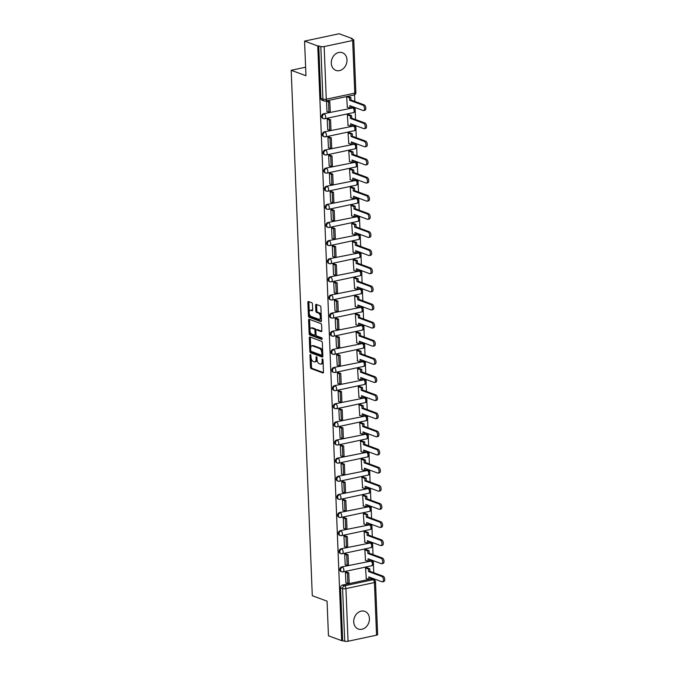 <?xml version="1.0" encoding="UTF-8"?>
<svg xmlns="http://www.w3.org/2000/svg" width="675" height="675" viewBox="0 0 675 675"><rect width="100%" height="100%" fill="white"/><g stroke="black" fill="none" stroke-linecap="round" stroke-linejoin="round"><path stroke-width="1.01" d="M310.416 354.518A0.827 0.43 -102 0 0 309.994 355.143L310.483 367.267A1.181 0.616 -102 0 0 311.175 368.643L322.886 372.963A1.181 0.616 -102 0 0 323.089 372.98A1.181 0.616 -102 0 0 323.485 372.06L323.004 359.944A0.827 0.43 -102 0 0 322.093 359.606L322.152 361.176A3.788 1.974 -102 0 1 320.861 364.112A3.788 1.974 -102 0 1 320.22 364.053L319.241 363.698A3.788 1.974 -102 0 1 317.014 359.277L316.955 357.708A0.827 0.43 -102 0 0 316.043 357.379L316.102 358.94A3.788 1.974 -102 0 1 314.812 361.884A3.788 1.974 -102 0 1 314.17 361.825L313.2 361.462A3.788 1.974 -102 0 1 310.964 357.05L310.905 355.48A0.827 0.43 -102 0 0 310.416 354.518M331.282 63.214A9.408 7.627 110.2 0 0 335.88 70.377A9.408 7.627 110.2 0 0 346.992 59.872A9.408 7.627 110.2 0 0 342.385 52.717A9.408 7.627 110.2 0 0 331.282 63.214M353.717 621.877A9.408 7.627 110.2 0 0 358.315 629.033A9.408 7.627 110.2 0 0 369.427 618.536A9.408 7.627 110.2 0 0 364.829 611.373A9.408 7.627 110.2 0 0 353.717 621.877M312.466 304.113A1.181 0.616 -102 0 0 311.766 302.738L308.483 301.523A1.181 0.616 -102 0 0 308.281 301.506A1.181 0.616 -102 0 0 307.876 302.425L308.416 315.883A1.181 0.616 -102 0 0 309.116 317.267L320.819 321.578A1.181 0.616 -102 0 0 321.022 321.595A1.181 0.616 -102 0 0 321.427 320.676L320.887 307.218A1.181 0.616 -102 0 0 320.186 305.843L316.221 304.374A1.181 0.616 -102 0 0 316.018 304.358A1.181 0.616 -102 0 0 315.613 305.277L315.849 311.04A1.181 0.616 -102 0 0 316.541 312.415L318.507 313.141A3.164 1.654 -102 0 1 320.33 316.347A3.164 1.654 -102 0 1 319.292 319.292A3.164 1.654 -102 0 1 318.76 319.241L311.048 316.406A3.164 1.654 -102 0 1 309.226 313.2A3.164 1.654 -102 0 1 310.264 310.255A3.164 1.654 -102 0 1 310.804 310.306L312.086 310.778A1.181 0.616 -102 0 0 312.289 310.795A1.181 0.616 -102 0 0 312.694 309.876L312.466 304.113M341.643 640.651L328.455 635.791L327.063 601.163L312.289 595.713L291.187 70.284L305.961 75.735L304.568 41.108L317.756 45.967L341.643 640.651L344.706 641.191L342.588 588.558A2.413 1.957 -69.8 0 1 344.512 585.799L373.013 579.732A2.413 1.957 -69.8 0 1 373.942 579.791L371.891 579.032A2.413 1.957 110.2 0 0 370.963 578.973L373.013 579.732A2.413 1.257 -102 0 1 374.431 582.542L345.929 588.617L348.047 641.25A2.413 0.641 177.7 0 1 344.706 641.191M309.909 336.994A1.181 0.616 -102 0 0 309.707 336.977A1.181 0.616 -102 0 0 309.302 337.897L309.842 351.354A1.181 0.616 -102 0 0 310.542 352.738L322.245 357.05A1.181 0.616 -102 0 0 322.448 357.067A1.181 0.616 -102 0 0 322.852 356.147L322.312 342.689A1.181 0.616 -102 0 0 321.612 341.314L309.909 336.994M309.133 333.619L308.593 320.161A1.181 0.616 -102 0 1 308.99 319.241A1.181 0.616 -102 0 1 309.192 319.258L320.903 323.578A1.181 0.616 -102 0 1 321.595 324.953L321.832 330.716A1.181 0.616 -102 0 1 321.427 331.636A1.181 0.616 -102 0 1 321.224 331.619L316.474 329.864A1.181 0.616 -102 0 0 316.271 329.847A1.181 0.616 -102 0 0 315.875 330.767L316.027 334.589A1.181 0.616 -102 0 0 316.718 335.964L321.663 337.787A0.827 0.43 -102 0 1 321.73 339.382L309.825 335.002A1.181 0.616 -102 0 1 309.133 333.619L310.137 333.408L310.061 331.45M304.568 41.108L339.12 33.75L352.308 38.61L352.333 39.201M374.043 579.833L374.001 578.846M373.756 572.729L373.41 563.979M373.359 562.714L373.275 560.714M373.03 554.597L372.676 545.856M372.625 544.59L372.549 542.59M372.305 536.473L371.95 527.732M371.9 526.458L371.824 524.467M371.571 518.349L371.225 509.608M371.174 508.334L371.09 506.334M370.845 500.217L370.499 491.476M370.448 490.21L370.364 488.211M370.119 482.093L369.765 473.352M369.714 472.078L369.638 470.087M369.394 463.97L369.039 455.228M368.989 453.954L368.904 451.955M368.66 445.837L368.314 437.096M368.263 435.831L368.179 433.831M367.934 427.714L367.58 418.973M367.529 417.698L367.453 415.707M367.208 409.59L366.854 400.849M366.803 399.575L366.727 397.583M366.474 391.466L366.128 382.717M366.078 381.451L365.993 379.451M365.749 373.334L365.403 364.593M365.352 363.327L365.268 361.327M365.023 355.21L364.669 346.469M364.618 345.195L364.542 343.204M364.298 337.087L363.943 328.345M363.892 327.071L363.808 325.072M363.563 318.954L363.218 310.213M363.167 308.948L363.082 306.948M362.838 300.831L362.483 292.089M362.433 290.815L362.357 288.824M362.112 282.707L361.758 273.966M361.707 272.692L361.631 270.692M361.378 264.575L361.032 255.833M360.982 254.568L360.897 252.568M360.652 246.451L360.307 237.71M360.256 236.436L360.172 234.444M359.927 228.327L359.573 219.586M359.522 218.312L359.446 216.321M359.201 210.203L358.847 201.454M358.796 200.188L358.712 198.188M358.467 192.071L358.121 183.33M358.071 182.064L357.986 180.065M357.742 173.947L357.387 165.206M357.337 163.932L357.261 161.941M357.016 155.824L356.662 147.082M356.611 145.808L356.535 143.809M356.282 137.692L355.936 128.95M355.885 127.685L355.801 125.685M355.556 119.568L355.21 110.827M355.16 109.553L355.075 107.561M354.831 101.444L354.561 94.787M317.756 45.967L320.819 46.508A2.413 0.641 -2.3 0 0 324.16 46.567L352.662 40.5A2.413 0.641 -2.3 0 0 353.751 39.909A2.413 0.641 -2.3 0 0 353.354 39.58L351.295 38.821L352.308 38.61M342.647 640.432L340.538 587.798A2.413 1.957 -69.8 0 1 342.453 585.048L370.963 578.973M376.549 635.183L374.431 582.542A2.413 0.641 -2.3 0 0 375.519 581.96L377.637 634.593A2.413 0.641 177.7 0 1 376.549 635.183L348.047 641.25M367.057 567.793L365.546 568.055L366.263 578.45M346.916 572.206L345.398 572.349L345.921 582.787M346.191 554.074L344.672 554.217L345.195 564.654M366.331 549.669L364.821 549.931L365.538 560.326M345.465 535.95L343.946 536.093L344.461 546.531M365.605 531.546L364.087 531.807L364.812 542.202M344.731 517.826L343.212 517.97L343.735 528.407M364.871 513.413L363.361 513.675L364.078 524.07M344.005 499.694L342.487 499.846L343.01 510.275M364.146 495.29L362.635 495.551L363.352 505.946M343.28 481.57L341.761 481.714L342.276 492.151M363.42 477.166L361.91 477.428L362.627 487.822M342.554 463.447L341.035 463.59L341.55 474.027M362.694 459.034L361.176 459.304L361.901 469.69M341.82 445.323L340.301 445.466L340.824 455.903M361.96 440.91L360.45 441.172L361.167 451.567M341.094 427.191L339.576 427.334L340.099 437.771M361.235 422.786L359.724 423.048L360.442 433.443M340.369 409.067L338.85 409.21L339.365 419.648M360.509 404.654L358.99 404.924L359.716 415.319M339.635 390.943L338.116 391.087L338.639 401.524M359.775 386.53L358.265 386.792L358.982 397.187M338.909 372.811L337.39 372.954L337.913 383.392M359.049 368.407L357.539 368.668L358.256 379.063M338.183 354.687L336.665 354.831L337.179 365.268M358.324 350.283L356.813 350.544L357.531 360.939M337.458 336.563L335.939 336.707L336.454 347.144M357.598 332.151L356.079 332.412L356.805 342.807M336.724 318.431L335.205 318.583L335.728 329.012M356.864 314.027L355.354 314.288L356.071 324.683M335.998 300.308L334.479 300.451L335.002 310.888M356.138 295.903L354.628 296.165L355.345 306.56M335.273 282.184L333.754 282.327L334.268 292.764M355.413 277.771L353.894 278.041L354.62 288.427M334.538 264.06L333.028 264.203L333.543 274.641M354.679 259.647L353.168 259.909L353.886 270.304M333.813 245.928L332.294 246.071L332.817 256.508M353.953 241.523L352.443 241.785L353.16 252.18M333.087 227.804L331.568 227.948L332.083 238.385M353.227 223.391L351.717 223.661L352.434 234.056M332.362 209.68L330.843 209.824L331.358 220.261M352.502 205.268L350.983 205.529L351.709 215.924M331.627 191.548L330.109 191.692L330.632 202.129M351.768 187.144L350.257 187.405L350.975 197.8M330.902 173.424L329.383 173.568L329.906 184.005M351.042 169.02L349.532 169.282L350.249 179.677M330.176 155.301L328.657 155.444L329.172 165.881M350.317 150.888L348.798 151.149L349.523 161.544M329.442 137.168L327.932 137.32L328.447 147.749M349.582 132.764L348.072 133.026L348.789 143.421M328.717 119.045L327.198 119.188L327.721 129.625M348.857 114.64L347.347 114.902L348.064 125.297M327.991 100.921L326.472 101.064L326.987 111.502M348.131 96.508L346.621 96.778L347.338 107.165M324.447 118.682A2.413 1.957 -69.8 0 1 323.519 118.614L322.785 118.353A2.413 1.957 110.2 0 1 321.637 115.957A2.413 1.957 110.2 0 1 323.527 113.763L352.763 107.958A2.413 1.957 -69.8 0 1 353.692 108.017L352.957 107.755A2.413 1.957 110.2 0 0 352.029 107.688M325.173 136.806A2.413 1.957 -69.8 0 1 324.245 136.747L323.511 136.477A2.413 1.957 110.2 0 1 322.372 134.08A2.413 1.957 110.2 0 1 324.253 131.887L353.489 126.09A2.413 1.957 -69.8 0 1 354.417 126.149L353.692 125.879A2.413 1.957 110.2 0 0 352.763 125.82M325.898 154.929A2.413 1.957 -69.8 0 1 324.97 154.87L324.245 154.6A2.413 1.957 110.2 0 1 323.097 152.213A2.413 1.957 110.2 0 1 324.987 150.01L354.215 144.214A2.413 1.957 -69.8 0 1 355.143 144.273L354.417 144.003A2.413 1.957 110.2 0 0 353.489 143.944M326.624 173.053A2.413 1.957 -69.8 0 1 325.696 172.994L324.97 172.724A2.413 1.957 110.2 0 1 323.823 170.336A2.413 1.957 110.2 0 1 325.713 168.143L354.949 162.338A2.413 1.957 -69.8 0 1 355.877 162.397L355.143 162.127A2.413 1.957 110.2 0 0 354.215 162.068M327.358 191.185A2.413 1.957 -69.8 0 1 326.43 191.126L325.696 190.856A2.413 1.957 110.2 0 1 324.557 188.46A2.413 1.957 110.2 0 1 326.438 186.266L355.674 180.461A2.413 1.957 -69.8 0 1 356.602 180.529L355.877 180.259A2.413 1.957 110.2 0 0 354.949 180.2M328.084 209.309A2.413 1.957 -69.8 0 1 327.156 209.25L326.43 208.98A2.413 1.957 110.2 0 1 325.282 206.592A2.413 1.957 110.2 0 1 327.164 204.39L356.4 198.593A2.413 1.957 -69.8 0 1 357.328 198.653L356.602 198.382A2.413 1.957 110.2 0 0 355.674 198.323M328.809 227.433A2.413 1.957 -69.8 0 1 327.881 227.374L327.156 227.104A2.413 1.957 110.2 0 1 326.008 224.716A2.413 1.957 110.2 0 1 327.898 222.522L357.134 216.717A2.413 1.957 -69.8 0 1 358.062 216.776L357.328 216.506A2.413 1.957 110.2 0 0 356.4 216.447M329.543 245.565A2.413 1.957 -69.8 0 1 328.615 245.506L327.881 245.236A2.413 1.957 110.2 0 1 326.734 242.84A2.413 1.957 110.2 0 1 328.624 240.646L357.86 234.841A2.413 1.957 -69.8 0 1 358.788 234.9L358.054 234.638A2.413 1.957 110.2 0 0 357.126 234.579M330.269 263.689A2.413 1.957 -69.8 0 1 329.341 263.63L328.607 263.36A2.413 1.957 110.2 0 1 327.468 260.972A2.413 1.957 110.2 0 1 329.349 258.77L358.585 252.973A2.413 1.957 -69.8 0 1 359.513 253.032L358.788 252.762A2.413 1.957 110.2 0 0 357.86 252.703M330.995 281.812A2.413 1.957 -69.8 0 1 330.067 281.753L329.341 281.483A2.413 1.957 110.2 0 1 328.193 279.096A2.413 1.957 110.2 0 1 330.083 276.902L359.311 271.097A2.413 1.957 -69.8 0 1 360.239 271.156L359.513 270.886A2.413 1.957 110.2 0 0 358.585 270.827M331.72 299.945A2.413 1.957 -69.8 0 1 330.792 299.877L330.067 299.616A2.413 1.957 110.2 0 1 328.919 297.219A2.413 1.957 110.2 0 1 330.809 295.026L360.045 289.221A2.413 1.957 -69.8 0 1 360.973 289.28L360.239 289.018A2.413 1.957 110.2 0 0 359.311 288.951M332.454 318.068A2.413 1.957 -69.8 0 1 331.526 318.009L330.792 317.739A2.413 1.957 110.2 0 1 329.653 315.343A2.413 1.957 110.2 0 1 331.535 313.149L360.771 307.353A2.413 1.957 -69.8 0 1 361.699 307.412L360.973 307.142A2.413 1.957 110.2 0 0 360.045 307.083M333.18 336.192A2.413 1.957 -69.8 0 1 332.252 336.133L331.526 335.863A2.413 1.957 110.2 0 1 330.379 333.475A2.413 1.957 110.2 0 1 332.26 331.273L361.496 325.477A2.413 1.957 -69.8 0 1 362.424 325.536L361.699 325.266A2.413 1.957 110.2 0 0 360.771 325.207M333.906 354.316A2.413 1.957 -69.8 0 1 332.977 354.257L332.252 353.987A2.413 1.957 110.2 0 1 331.104 351.599A2.413 1.957 110.2 0 1 332.994 349.405L362.23 343.6A2.413 1.957 -69.8 0 1 363.158 343.659L362.424 343.389A2.413 1.957 110.2 0 0 361.496 343.33M334.64 372.448A2.413 1.957 -69.8 0 1 333.712 372.389L332.977 372.119A2.413 1.957 110.2 0 1 331.83 369.723A2.413 1.957 110.2 0 1 333.72 367.529L362.956 361.724A2.413 1.957 -69.8 0 1 363.884 361.792L363.15 361.522A2.413 1.957 110.2 0 0 362.222 361.462M335.365 390.572A2.413 1.957 -69.8 0 1 334.437 390.513L333.703 390.243A2.413 1.957 110.2 0 1 332.564 387.855A2.413 1.957 110.2 0 1 334.446 385.653L363.682 379.856A2.413 1.957 -69.8 0 1 364.61 379.915L363.884 379.645A2.413 1.957 110.2 0 0 362.956 379.586M336.091 408.696A2.413 1.957 -69.8 0 1 335.163 408.637L334.437 408.367A2.413 1.957 110.2 0 1 333.29 405.979A2.413 1.957 110.2 0 1 335.18 403.785L364.407 397.98A2.413 1.957 -69.8 0 1 365.335 398.039L364.61 397.769A2.413 1.957 110.2 0 0 363.682 397.71M336.817 426.828A2.413 1.957 -69.8 0 1 335.888 426.769L335.163 426.499A2.413 1.957 110.2 0 1 334.015 424.102A2.413 1.957 110.2 0 1 335.905 421.909L365.141 416.104A2.413 1.957 -69.8 0 1 366.069 416.163L365.335 415.901A2.413 1.957 110.2 0 0 364.407 415.842M337.551 444.952A2.413 1.957 -69.8 0 1 336.623 444.892L335.888 444.623A2.413 1.957 110.2 0 1 334.741 442.235A2.413 1.957 110.2 0 1 336.631 440.032L365.867 434.236A2.413 1.957 -69.8 0 1 366.795 434.295L366.069 434.025A2.413 1.957 110.2 0 0 365.141 433.966M338.276 463.075A2.413 1.957 -69.8 0 1 337.348 463.016L336.623 462.746A2.413 1.957 110.2 0 1 335.475 460.358A2.413 1.957 110.2 0 1 337.357 458.165L366.593 452.36A2.413 1.957 -69.8 0 1 367.521 452.419L366.795 452.149A2.413 1.957 110.2 0 0 365.867 452.09M339.002 481.208A2.413 1.957 -69.8 0 1 338.074 481.14L337.348 480.878A2.413 1.957 110.2 0 1 336.201 478.482A2.413 1.957 110.2 0 1 338.091 476.288L367.327 470.483A2.413 1.957 -69.8 0 1 368.255 470.542L367.521 470.281A2.413 1.957 110.2 0 0 366.593 470.213M339.727 499.331A2.413 1.957 -69.8 0 1 338.808 499.272L338.074 499.002A2.413 1.957 110.2 0 1 336.926 496.606A2.413 1.957 110.2 0 1 338.816 494.412L368.052 488.616A2.413 1.957 -69.8 0 1 368.98 488.675L368.246 488.405A2.413 1.957 110.2 0 0 367.318 488.346M340.462 517.455A2.413 1.957 -69.8 0 1 339.533 517.396L338.799 517.126A2.413 1.957 110.2 0 1 337.66 514.738A2.413 1.957 110.2 0 1 339.542 512.536L368.778 506.739A2.413 1.957 -69.8 0 1 369.706 506.798L368.98 506.528A2.413 1.957 110.2 0 0 368.052 506.469M341.187 535.579A2.413 1.957 -69.8 0 1 340.259 535.52L339.533 535.25A2.413 1.957 110.2 0 1 338.386 532.862A2.413 1.957 110.2 0 1 340.276 530.668L369.503 524.863A2.413 1.957 -69.8 0 1 370.432 524.922L369.706 524.652A2.413 1.957 110.2 0 0 368.778 524.593M341.913 553.711A2.413 1.957 -69.8 0 1 340.985 553.652L340.259 553.382A2.413 1.957 110.2 0 1 339.112 550.986A2.413 1.957 110.2 0 1 341.002 548.792L370.238 542.995A2.413 1.957 -69.8 0 1 371.166 543.054L370.432 542.784A2.413 1.957 110.2 0 0 369.503 542.725M342.647 571.835A2.413 1.957 -69.8 0 1 341.719 571.776L340.985 571.506A2.413 1.957 110.2 0 1 339.837 569.118A2.413 1.957 110.2 0 1 341.727 566.916L370.963 561.119A2.413 1.957 -69.8 0 1 371.891 561.178L371.166 560.908A2.413 1.957 110.2 0 0 370.238 560.849M291.187 70.284L305.623 67.213M318.76 45.748L320.878 98.39A2.413 1.957 110.2 0 0 322.059 100.221L324.11 100.98A2.413 1.957 -69.8 0 1 322.928 99.149L320.819 46.508M314.812 361.884L315.824 361.665A3.788 1.974 -102 0 0 317.056 359.809M320.861 364.112L321.874 363.901A3.788 1.974 -102 0 0 323.089 362.137M311.141 358.315L311.487 367.048A1.181 0.616 -102 0 0 312.188 368.432L323.435 372.575M310.846 351.017L310.846 351.143A1.181 0.616 -102 0 0 311.546 352.519L322.793 356.662M310.365 337.163A1.181 0.616 -102 0 0 310.306 337.677L310.711 347.6M310.702 350.435A0.827 0.43 -102 0 0 311.192 351.405L321.469 355.185A0.827 0.43 -102 0 0 321.891 354.561L321.823 352.907A3.788 1.974 -102 0 0 319.596 348.486L312.567 345.895A3.788 1.974 -102 0 0 311.926 345.845A3.788 1.974 -102 0 0 310.635 348.781L310.702 350.435M321.73 355.134L322.473 354.974A0.827 0.43 -102 0 0 322.793 354.839M322.658 351.422A3.788 1.974 -102 0 0 320.6 348.275L319.596 348.486M311.926 345.845L312.938 345.625A3.788 1.974 -102 0 1 313.58 345.684L320.6 348.275M309.985 329.535L309.597 319.95L308.593 320.161M309.656 319.427A1.181 0.616 -102 0 0 309.597 319.95M321.773 331.231L317.486 329.653A1.181 0.616 -102 0 0 317.284 329.636A1.181 0.616 -102 0 0 317.107 329.729M322.144 338.951L310.837 334.783L309.825 335.002M311.546 328.05A3.164 1.654 -102 0 0 311.015 327.999A3.164 1.654 -102 0 0 309.977 330.952A3.164 1.654 -102 0 0 311.791 334.15L314.508 335.154A1.181 0.616 -102 0 0 314.71 335.171A1.181 0.616 -102 0 0 315.115 334.252L314.963 330.429A1.181 0.616 -102 0 0 314.263 329.054L311.546 328.05L312.559 327.839A3.164 1.654 -102 0 0 312.019 327.788L311.015 327.999M315.52 334.935A1.181 0.616 -102 0 0 315.714 334.952A1.181 0.616 -102 0 0 316.027 334.648M315.968 330.151A1.181 0.616 -102 0 0 315.276 328.835L314.263 329.054M312.559 327.839L315.276 328.835M310.137 333.408A1.181 0.616 -102 0 0 310.837 334.783M310.264 310.255L311.276 310.036A3.164 1.654 -102 0 1 311.808 310.087L312.635 310.39M319.292 319.292L320.304 319.081A3.164 1.654 -102 0 0 321.308 317.689M321.216 315.461A3.164 1.654 -102 0 0 319.52 312.93L318.507 313.141M316.685 304.543A1.181 0.616 -102 0 0 316.626 305.066L316.853 310.821A1.181 0.616 -102 0 0 317.554 312.204L319.52 312.93M309.352 313.875L309.428 315.672A1.181 0.616 -102 0 0 310.12 317.048L321.368 321.19M308.939 301.691A1.181 0.616 -102 0 0 308.888 302.214L309.26 311.639M370.119 577.412L370.187 579.133L368.879 579.412L368.778 576.914L382.033 581.799A2.776 1.443 -102 0 0 382.506 581.842A2.776 1.443 -102 0 0 383.408 579.26A2.776 1.443 -102 0 0 381.814 576.458L383.13 576.18A2.776 1.443 78 0 1 384.725 578.981A2.776 1.443 78 0 1 383.813 581.563L382.506 581.842M366.955 567.759L369.773 568.797L368.466 569.076L368.567 571.573L369.875 571.295L383.13 576.18M369.773 568.797L369.875 571.295M346.613 572.088L348.764 572.881L347.456 573.159L347.87 583.504L345.819 582.744M347.456 573.159L345.406 572.408M348.764 572.881L349.177 583.225L347.87 583.504M368.567 571.573L381.814 576.458M368.466 569.076L365.648 568.038M368.879 579.412L365.96 578.34M369.394 559.288L369.461 561.009L368.153 561.288L368.052 558.79L381.308 563.676A2.776 1.443 -102 0 0 381.772 563.718A2.776 1.443 -102 0 0 382.683 561.136A2.776 1.443 -102 0 0 381.088 558.335L382.396 558.048A2.776 1.443 78 0 1 383.991 560.858A2.776 1.443 78 0 1 383.088 563.439L381.772 563.718M366.23 549.627L369.048 550.673L367.74 550.952L367.841 553.449L369.149 553.171L382.396 558.048M369.048 550.673L369.149 553.171M345.887 553.964L348.038 554.757L346.731 555.036L347.144 565.38L345.094 564.621M346.731 555.036L344.672 554.276M348.038 554.757L348.452 565.102L347.144 565.38M367.841 553.449L381.088 558.335M367.74 550.952L364.922 549.906M368.153 561.288L365.234 560.216M368.668 541.156L368.736 542.886L367.428 543.164L367.327 540.667L380.573 545.552A2.776 1.443 -102 0 0 381.046 545.594A2.776 1.443 -102 0 0 381.957 543.012A2.776 1.443 -102 0 0 380.363 540.202L381.67 539.924A2.776 1.443 78 0 1 383.265 542.734A2.776 1.443 78 0 1 382.354 545.316L381.046 545.594M365.504 531.503L368.322 532.541L367.006 532.82L367.107 535.317L368.423 535.039L381.67 539.924M368.322 532.541L368.423 535.039M345.153 535.84L347.313 536.633L345.997 536.912L346.418 547.248L344.36 546.497M345.997 536.912L343.946 536.153M347.313 536.633L347.726 546.969L346.418 547.248M367.107 535.317L380.363 540.202M367.006 532.82L364.196 531.782M367.428 543.164L364.5 542.084M367.934 523.032L368.01 524.762L366.694 525.04L366.601 522.543L379.848 527.42A2.776 1.443 -102 0 0 380.32 527.462A2.776 1.443 -102 0 0 381.232 524.88A2.776 1.443 -102 0 0 379.637 522.079L380.945 521.8A2.776 1.443 78 0 1 382.539 524.602A2.776 1.443 78 0 1 381.628 527.183L380.32 527.462M364.77 513.38L367.588 514.417L366.28 514.696L366.382 517.193L367.689 516.915L380.945 521.8M367.588 514.417L367.689 516.915M344.427 517.708L346.579 518.501L345.271 518.78L345.684 529.124L343.634 528.365M345.271 518.78L343.221 518.029M346.579 518.501L347.001 528.846L345.684 529.124M366.382 517.193L379.637 522.079M366.28 514.696L363.462 513.658M366.694 525.04L363.774 523.96M367.208 504.908L367.276 506.63L365.968 506.908L365.867 504.411L379.122 509.296A2.776 1.443 -102 0 0 379.595 509.338A2.776 1.443 -102 0 0 380.498 506.756A2.776 1.443 -102 0 0 378.903 503.955L380.219 503.677A2.776 1.443 78 0 1 381.814 506.478A2.776 1.443 78 0 1 380.902 509.06L379.595 509.338M364.044 495.256L366.863 496.294L365.555 496.572L365.656 499.07L366.964 498.791L380.219 503.677M366.863 496.294L366.964 498.791M343.702 499.584L345.853 500.377L344.545 500.656L344.959 511L342.908 510.241M344.545 500.656L342.487 499.897M345.853 500.377L346.267 510.722L344.959 511M365.656 499.07L378.903 503.955M365.555 496.572L362.737 495.534M365.968 506.908L363.049 505.837M366.483 486.776L366.55 488.506L365.243 488.784L365.141 486.287L378.388 491.172A2.776 1.443 -102 0 0 378.861 491.214A2.776 1.443 -102 0 0 379.772 488.632A2.776 1.443 -102 0 0 378.177 485.823L379.485 485.544A2.776 1.443 78 0 1 381.08 488.354A2.776 1.443 78 0 1 380.168 490.936L378.861 491.214M363.319 477.124L366.137 478.162L364.829 478.44L364.93 480.938L366.238 480.659L379.485 485.544M366.137 478.162L366.238 480.659M342.968 481.461L345.127 482.254L343.82 482.532L344.233 492.877L342.174 492.117M343.82 482.532L341.761 481.773M345.127 482.254L345.541 492.59L344.233 492.877M364.93 480.938L378.177 485.823M364.829 478.44L362.011 477.402M365.243 488.784L362.315 487.704M365.757 468.653L365.825 470.382L364.517 470.661L364.416 468.163L377.663 473.04A2.776 1.443 -102 0 0 378.135 473.082A2.776 1.443 -102 0 0 379.046 470.5A2.776 1.443 -102 0 0 377.452 467.699L378.759 467.421A2.776 1.443 78 0 1 380.354 470.222A2.776 1.443 78 0 1 379.443 472.804L378.135 473.082M362.593 459L365.411 460.038L364.095 460.316L364.196 462.814L365.504 462.535L378.759 467.421M365.411 460.038L365.504 462.535M342.242 463.328L344.402 464.13L343.086 464.408L343.507 474.744L341.449 473.985M343.086 464.408L341.035 463.649M344.402 464.13L344.815 474.466L343.507 474.744M364.196 462.814L377.452 467.699M364.095 460.316L361.277 459.278M364.517 470.661L361.589 469.581M365.023 450.529L365.091 452.25L363.783 452.528L363.682 450.031L376.937 454.916A2.776 1.443 -102 0 0 377.409 454.958A2.776 1.443 -102 0 0 378.312 452.377A2.776 1.443 -102 0 0 376.718 449.575L378.034 449.297A2.776 1.443 78 0 1 379.628 452.098A2.776 1.443 78 0 1 378.717 454.68L377.409 454.958M361.859 440.876L364.677 441.914L363.369 442.193L363.471 444.69L364.778 444.412L378.034 449.297M364.677 441.914L364.778 444.412M341.516 445.205L343.668 445.998L342.36 446.276L342.773 456.621L340.723 455.861M342.36 446.276L340.31 445.525M343.668 445.998L344.081 456.342L342.773 456.621M363.471 444.69L376.718 449.575M363.369 442.193L360.551 441.155M363.783 452.528L360.863 451.457M364.298 432.405L364.365 434.126L363.057 434.405L362.956 431.907L376.211 436.792A2.776 1.443 -102 0 0 376.675 436.835A2.776 1.443 -102 0 0 377.587 434.253A2.776 1.443 -102 0 0 375.992 431.443L377.3 431.165A2.776 1.443 78 0 1 378.894 433.974A2.776 1.443 78 0 1 377.992 436.556L376.675 436.835M361.133 422.744L363.952 423.782L362.644 424.06L362.745 426.566L364.053 426.279L377.3 431.165M363.952 423.782L364.053 426.279M340.791 427.081L342.942 427.874L341.634 428.152L342.048 438.497L339.998 437.737M341.634 428.152L339.576 427.393M342.942 427.874L343.356 438.218L342.048 438.497M362.745 426.566L375.992 431.443M362.644 424.06L359.826 423.023M363.057 434.405L360.138 433.325M363.572 414.273L363.639 416.002L362.332 416.281L362.23 413.783L375.477 418.669A2.776 1.443 -102 0 0 375.95 418.711A2.776 1.443 -102 0 0 376.861 416.121A2.776 1.443 -102 0 0 375.266 413.319L376.574 413.041A2.776 1.443 78 0 1 378.169 415.842A2.776 1.443 78 0 1 377.257 418.424L375.95 418.711M360.408 404.62L363.226 405.658L361.91 405.937L362.011 408.434L363.327 408.156L376.574 413.041M363.226 405.658L363.327 408.156M340.057 408.957L342.217 409.75L340.9 410.029L341.322 420.365L339.263 419.614M340.9 410.029L338.85 409.269M342.217 409.75L342.63 420.086L341.322 420.365M362.011 408.434L375.266 413.319M361.91 405.937L359.1 404.899M362.332 416.281L359.404 415.201M362.838 396.149L362.914 397.87L361.598 398.149L361.505 395.651L374.752 400.537A2.776 1.443 -102 0 0 375.224 400.579A2.776 1.443 -102 0 0 376.135 397.997A2.776 1.443 -102 0 0 374.541 395.196L375.848 394.917A2.776 1.443 78 0 1 377.443 397.718A2.776 1.443 78 0 1 376.532 400.3L375.224 400.579M359.674 386.497L362.492 387.534L361.184 387.813L361.285 390.31L362.593 390.032L375.848 394.917M362.492 387.534L362.593 390.032M339.331 390.825L341.483 391.618L340.175 391.897L340.588 402.241L338.538 401.482M340.175 391.897L338.124 391.146M341.483 391.618L341.904 401.962L340.588 402.241M361.285 390.31L374.541 395.196M361.184 387.813L358.366 386.775M361.598 398.149L358.678 397.077M362.112 378.025L362.18 379.747L360.872 380.025L360.771 377.527L374.026 382.413A2.776 1.443 -102 0 0 374.498 382.455A2.776 1.443 -102 0 0 375.401 379.873A2.776 1.443 -102 0 0 373.807 377.072L375.123 376.785A2.776 1.443 78 0 1 376.718 379.595A2.776 1.443 78 0 1 375.806 382.177L374.498 382.455M358.948 368.364L361.766 369.411L360.458 369.689L360.56 372.187L361.868 371.908L375.123 376.785M361.766 369.411L361.868 371.908M338.605 372.701L340.757 373.494L339.449 373.773L339.863 384.117L337.812 383.358M339.449 373.773L337.39 373.013M340.757 373.494L341.17 383.839L339.863 384.117M360.56 372.187L373.807 377.072M360.458 369.689L357.64 368.643M360.872 380.025L357.952 378.953M361.387 359.893L361.454 361.623L360.146 361.901L360.045 359.404L373.292 364.289A2.776 1.443 -102 0 0 373.764 364.331A2.776 1.443 -102 0 0 374.676 361.749A2.776 1.443 -102 0 0 373.081 358.94L374.389 358.661A2.776 1.443 78 0 1 375.983 361.471A2.776 1.443 78 0 1 375.072 364.053L373.764 364.331M358.223 350.241L361.041 351.278L359.733 351.557L359.834 354.054L361.142 353.776L374.389 358.661M361.041 351.278L361.142 353.776M337.871 354.577L340.031 355.371L338.723 355.649L339.137 365.985L337.078 365.234M338.723 355.649L336.665 354.89M340.031 355.371L340.445 365.707L339.137 365.985M359.834 354.054L373.081 358.94M359.733 351.557L356.915 350.519M360.146 361.901L357.218 360.821M360.661 341.769L360.728 343.499L359.421 343.777L359.319 341.28L372.566 346.157A2.776 1.443 -102 0 0 373.039 346.199A2.776 1.443 -102 0 0 373.95 343.617A2.776 1.443 -102 0 0 372.355 340.816L373.663 340.538A2.776 1.443 78 0 1 375.258 343.339A2.776 1.443 78 0 1 374.347 345.921L373.039 346.199M357.497 332.117L360.315 333.155L358.999 333.433L359.1 335.931L360.408 335.652L373.663 340.538M360.315 333.155L360.408 335.652M337.146 336.445L339.306 337.238L337.989 337.517L338.411 347.861L336.352 347.102M337.989 337.517L335.939 336.766M339.306 337.238L339.719 347.583L338.411 347.861M359.1 335.931L372.355 340.816M358.999 333.433L356.181 332.395M359.421 343.777L356.493 342.698M359.927 323.646L359.994 325.367L358.687 325.645L358.585 323.148L371.841 328.033A2.776 1.443 -102 0 0 372.313 328.075A2.776 1.443 -102 0 0 373.224 325.493A2.776 1.443 -102 0 0 371.621 322.692L372.938 322.414A2.776 1.443 78 0 1 374.532 325.215A2.776 1.443 78 0 1 373.621 327.797L372.313 328.075M356.763 313.993L359.581 315.031L358.273 315.309L358.374 317.807L359.682 317.528L372.938 322.414M359.581 315.031L359.682 317.528M336.42 318.322L338.572 319.115L337.264 319.393L337.677 329.738L335.627 328.978M337.264 319.393L335.213 318.634M338.572 319.115L338.985 329.459L337.677 329.738M358.374 317.807L371.621 322.692M358.273 315.309L355.455 314.272M358.687 325.645L355.767 324.574M359.201 305.513L359.269 307.243L357.961 307.522L357.86 305.024L371.115 309.909A2.776 1.443 -102 0 0 371.579 309.952A2.776 1.443 -102 0 0 372.49 307.37A2.776 1.443 -102 0 0 370.896 304.56L372.203 304.282A2.776 1.443 78 0 1 373.798 307.091A2.776 1.443 78 0 1 372.895 309.673L371.579 309.952M356.037 295.861L358.855 296.899L357.548 297.177L357.649 299.675L358.957 299.396L372.203 304.282M358.855 296.899L358.957 299.396M335.694 300.198L337.846 300.991L336.538 301.269L336.952 311.614L334.901 310.854M336.538 301.269L334.479 300.51M337.846 300.991L338.259 311.327L336.952 311.614M357.649 299.675L370.896 304.56M357.548 297.177L354.729 296.139M357.961 307.522L355.042 306.442M358.476 287.39L358.543 289.119L357.235 289.398L357.134 286.9L370.381 291.777A2.776 1.443 -102 0 0 370.853 291.819A2.776 1.443 -102 0 0 371.765 289.238A2.776 1.443 -102 0 0 370.17 286.436L371.478 286.158A2.776 1.443 78 0 1 373.073 288.959A2.776 1.443 78 0 1 372.161 291.541L370.853 291.819M355.312 277.737L358.13 278.775L356.813 279.053L356.915 281.551L358.231 281.273L371.478 286.158M358.13 278.775L358.231 281.273M334.96 282.066L337.12 282.867L335.804 283.146L336.226 293.482L334.167 292.722M335.804 283.146L333.754 282.386M337.12 282.867L337.534 293.203L336.226 293.482M356.915 281.551L370.17 286.436M356.813 279.053L354.004 278.016M357.235 289.398L354.308 288.318M357.742 269.266L357.817 270.987L356.501 271.266L356.408 268.768L369.655 273.653A2.776 1.443 -102 0 0 370.128 273.696A2.776 1.443 -102 0 0 371.039 271.114A2.776 1.443 -102 0 0 369.444 268.312L370.752 268.034A2.776 1.443 78 0 1 372.347 270.835A2.776 1.443 78 0 1 371.436 273.417L370.128 273.696M354.577 259.613L357.396 260.651L356.088 260.93L356.189 263.427L357.497 263.149L370.752 268.034M357.396 260.651L357.497 263.149M334.235 263.942L336.386 264.735L335.078 265.013L335.492 275.358L333.442 274.598M335.078 265.013L333.028 264.262M336.386 264.735L336.808 275.079L335.492 275.358M356.189 263.427L369.444 268.312M356.088 260.93L353.27 259.892M356.501 271.266L353.582 270.194M357.016 251.142L357.083 252.863L355.776 253.142L355.674 250.644L368.93 255.53A2.776 1.443 -102 0 0 369.402 255.572A2.776 1.443 -102 0 0 370.305 252.99A2.776 1.443 -102 0 0 368.71 250.18L370.027 249.902A2.776 1.443 78 0 1 371.621 252.712A2.776 1.443 78 0 1 370.71 255.293L369.402 255.572M353.852 241.481L356.67 242.519L355.362 242.797L355.463 245.303L356.771 245.017L370.027 249.902M356.67 242.519L356.771 245.017M333.509 245.818L335.661 246.611L334.353 246.89L334.766 257.234L332.716 256.475M334.353 246.89L332.294 246.13M335.661 246.611L336.074 256.956L334.766 257.234M355.463 245.303L368.71 250.18M355.362 242.797L352.544 241.76M355.776 253.142L352.856 252.062M356.29 233.01L356.358 234.74L355.05 235.018L354.949 232.521L368.196 237.406A2.776 1.443 -102 0 0 368.668 237.448A2.776 1.443 -102 0 0 369.579 234.858A2.776 1.443 -102 0 0 367.985 232.057L369.293 231.778A2.776 1.443 78 0 1 370.887 234.579A2.776 1.443 78 0 1 369.976 237.161L368.668 237.448M353.126 223.358L355.944 224.395L354.637 224.674L354.738 227.171L356.046 226.893L369.293 231.778M355.944 224.395L356.046 226.893M332.775 227.694L334.935 228.488L333.627 228.766L334.041 239.102L331.982 238.351M333.627 228.766L331.568 228.007M334.935 228.488L335.348 238.823L334.041 239.102M354.738 227.171L367.985 232.057M354.637 224.674L351.818 223.636M355.05 235.018L352.122 233.938M355.565 214.886L355.632 216.608L354.324 216.886L354.223 214.388L367.47 219.274A2.776 1.443 -102 0 0 367.942 219.316A2.776 1.443 -102 0 0 368.854 216.734A2.776 1.443 -102 0 0 367.259 213.933L368.567 213.654A2.776 1.443 78 0 1 370.162 216.456A2.776 1.443 78 0 1 369.25 219.038L367.942 219.316M352.401 205.234L355.219 206.272L353.902 206.55L354.004 209.047L355.312 208.769L368.567 213.654M355.219 206.272L355.312 208.769M332.049 209.562L334.209 210.355L332.893 210.634L333.315 220.978L331.256 220.219M332.893 210.634L330.843 209.883M334.209 210.355L334.623 220.7L333.315 220.978M354.004 209.047L367.259 213.933M353.902 206.55L351.084 205.512M354.324 216.886L351.397 215.814M354.831 196.762L354.898 198.484L353.59 198.762L353.489 196.265L366.744 201.15A2.776 1.443 -102 0 0 367.217 201.192A2.776 1.443 -102 0 0 368.128 198.61A2.776 1.443 -102 0 0 366.525 195.809L367.841 195.522A2.776 1.443 78 0 1 369.436 198.332A2.776 1.443 78 0 1 368.525 200.914L367.217 201.192M351.667 187.102L354.485 188.148L353.177 188.426L353.278 190.924L354.586 190.645L367.841 195.522M354.485 188.148L354.586 190.645M331.324 191.438L333.475 192.232L332.168 192.51L332.581 202.854L330.531 202.095M332.168 192.51L330.117 191.751M333.475 192.232L333.889 202.576L332.581 202.854M353.278 190.924L366.525 195.809M353.177 188.426L350.359 187.38M353.59 198.762L350.671 197.691M354.105 178.63L354.173 180.36L352.865 180.638L352.763 178.141L366.019 183.026A2.776 1.443 -102 0 0 366.483 183.068A2.776 1.443 -102 0 0 367.394 180.487A2.776 1.443 -102 0 0 365.799 177.677L367.107 177.398A2.776 1.443 78 0 1 368.702 180.208A2.776 1.443 78 0 1 367.799 182.79L366.483 183.068M350.941 168.978L353.759 170.016L352.451 170.294L352.552 172.792L353.86 172.513L367.107 177.398M353.759 170.016L353.86 172.513M330.598 173.315L332.75 174.108L331.442 174.386L331.855 184.722L329.805 183.971M331.442 174.386L329.383 173.627M332.75 174.108L333.163 184.444L331.855 184.722M352.552 172.792L365.799 177.677M352.451 170.294L349.633 169.256M352.865 180.638L349.945 179.558M353.379 160.507L353.447 162.236L352.139 162.515L352.038 160.017L365.285 164.894A2.776 1.443 -102 0 0 365.757 164.936A2.776 1.443 -102 0 0 366.668 162.354A2.776 1.443 -102 0 0 365.074 159.553L366.382 159.275A2.776 1.443 78 0 1 367.976 162.076A2.776 1.443 78 0 1 367.065 164.658L365.757 164.936M350.215 150.854L353.033 151.892L351.717 152.17L351.818 154.668L353.135 154.389L366.382 159.275M353.033 151.892L353.135 154.389M329.864 155.182L332.024 155.976L330.708 156.254L331.13 166.598L329.071 165.839M330.708 156.254L328.657 155.503M332.024 155.976L332.438 166.32L331.13 166.598M351.818 154.668L365.074 159.553M351.717 152.17L348.907 151.132M352.139 162.515L349.211 161.435M352.645 142.383L352.721 144.104L351.405 144.382L351.312 141.885L364.559 146.77A2.776 1.443 -102 0 0 365.032 146.812A2.776 1.443 -102 0 0 365.943 144.231A2.776 1.443 -102 0 0 364.348 141.429L365.656 141.151A2.776 1.443 78 0 1 367.251 143.952A2.776 1.443 78 0 1 366.339 146.534L365.032 146.812M349.49 132.73L352.299 133.768L350.992 134.047L351.093 136.544L352.401 136.266L365.656 141.151M352.299 133.768L352.401 136.266M329.138 137.059L331.29 137.852L329.982 138.13L330.396 148.475L328.345 147.715M329.982 138.13L327.932 137.371M331.29 137.852L331.712 148.196L330.396 148.475M351.093 136.544L364.348 141.429M350.992 134.047L348.173 133.009M351.405 144.382L348.486 143.311M351.92 124.251L351.987 125.98L350.679 126.259L350.578 123.761L363.833 128.647A2.776 1.443 -102 0 0 364.306 128.689A2.776 1.443 -102 0 0 365.209 126.107A2.776 1.443 -102 0 0 363.614 123.297L364.93 123.019A2.776 1.443 78 0 1 366.525 125.828A2.776 1.443 78 0 1 365.614 128.41L364.306 128.689M348.756 114.598L351.574 115.636L350.266 115.914L350.367 118.412L351.675 118.133L364.93 123.019M351.574 115.636L351.675 118.133M328.413 118.935L330.564 119.728L329.257 120.007L329.67 130.351L327.62 129.592M329.257 120.007L327.206 119.247M330.564 119.728L330.978 130.064L329.67 130.351M350.367 118.412L363.614 123.297M350.266 115.914L347.448 114.877M350.679 126.259L347.76 125.179M351.194 106.127L351.262 107.857L349.954 108.135L349.852 105.638L363.099 110.514A2.776 1.443 -102 0 0 363.572 110.557A2.776 1.443 -102 0 0 364.483 107.975A2.776 1.443 -102 0 0 362.888 105.173L364.196 104.895A2.776 1.443 78 0 1 365.791 107.696A2.776 1.443 78 0 1 364.88 110.278L363.572 110.557M348.03 96.474L350.848 97.512L349.54 97.791L349.642 100.288L350.949 100.01L364.196 104.895M350.848 97.512L350.949 100.01M327.679 100.803L329.839 101.604L328.531 101.883L328.944 112.219L326.886 111.459M328.531 101.883L326.472 101.123M329.839 101.604L330.252 111.94L328.944 112.219M349.642 100.288L362.888 105.173M349.54 97.791L346.722 96.753M349.954 108.135L347.026 107.055M310.795 354.974L309.994 355.143M322.895 359.438L322.093 359.606M316.845 357.202L316.043 357.379M324.16 46.567L326.27 99.208L354.78 93.133L352.662 40.5M342.453 585.048L344.512 585.799A2.413 1.257 -102 0 1 345.929 588.617A2.413 0.641 177.7 0 1 342.588 588.558L340.538 587.798M323.527 113.763L352.763 107.958A2.413 1.257 78 0 1 354.181 110.776A2.413 1.257 -102 0 1 353.354 112.641A2.413 2.413 0 0 0 353.692 108.017M324.253 131.887L353.489 126.09A2.413 1.257 78 0 1 354.907 128.9A2.413 1.257 -102 0 1 354.088 130.773A2.413 2.413 0 0 0 354.417 126.149M324.987 150.01L354.215 144.214A2.413 1.257 78 0 1 355.641 147.023A2.413 1.257 -102 0 1 354.814 148.897A2.413 2.413 0 0 0 355.143 144.273M325.713 168.143L354.949 162.338A2.413 1.257 78 0 1 356.366 165.156A2.413 1.257 -102 0 1 355.539 167.02A2.413 2.413 0 0 0 355.877 162.397M326.438 186.266L355.674 180.461A2.413 1.257 78 0 1 357.092 183.279A2.413 1.257 -102 0 1 356.273 185.153A2.413 2.413 0 0 0 356.602 180.529M327.164 204.39L356.4 198.593A2.413 1.257 78 0 1 357.817 201.403A2.413 1.257 -102 0 1 356.999 203.276A2.413 2.413 0 0 0 357.328 198.653M327.898 222.522L357.134 216.717A2.413 1.257 78 0 1 358.552 219.527A2.413 1.257 -102 0 1 357.725 221.4A2.413 2.413 0 0 0 358.062 216.776M328.624 240.646L357.86 234.841A2.413 1.257 78 0 1 359.277 237.659A2.413 1.257 -102 0 1 358.45 239.532A2.413 2.413 0 0 0 358.788 234.9M329.349 258.77L358.585 252.973A2.413 1.257 78 0 1 360.003 255.783A2.413 1.257 -102 0 1 359.184 257.656A2.413 2.413 0 0 0 359.513 253.032M330.083 276.902L359.311 271.097A2.413 1.257 78 0 1 360.737 273.907A2.413 1.257 -102 0 1 359.91 275.78A2.413 2.413 0 0 0 360.239 271.156M330.809 295.026L360.045 289.221A2.413 1.257 78 0 1 361.462 292.039A2.413 1.257 -102 0 1 360.636 293.903A2.413 2.413 0 0 0 360.973 289.28M331.535 313.149L360.771 307.353A2.413 1.257 78 0 1 362.188 310.163A2.413 1.257 -102 0 1 361.37 312.036A2.413 2.413 0 0 0 361.699 307.412M332.26 331.273L361.496 325.477A2.413 1.257 78 0 1 362.914 328.286A2.413 1.257 -102 0 1 362.095 330.159A2.413 2.413 0 0 0 362.424 325.536M332.994 349.405L362.23 343.6A2.413 1.257 78 0 1 363.648 346.418A2.413 1.257 -102 0 1 362.821 348.283A2.413 2.413 0 0 0 363.158 343.659M333.72 367.529L362.956 361.724A2.413 1.257 78 0 1 364.373 364.542A2.413 1.257 -102 0 1 363.547 366.415A2.413 2.413 0 0 0 363.884 361.792M334.446 385.653L363.682 379.856A2.413 1.257 78 0 1 365.099 382.666A2.413 1.257 -102 0 1 364.281 384.539A2.413 2.413 0 0 0 364.61 379.915M335.18 403.785L364.407 397.98A2.413 1.257 78 0 1 365.833 400.79A2.413 1.257 -102 0 1 365.006 402.663A2.413 2.413 0 0 0 365.335 398.039M335.905 421.909L365.141 416.104A2.413 1.257 78 0 1 366.559 418.922A2.413 1.257 -102 0 1 365.732 420.795A2.413 2.413 0 0 0 366.069 416.163M336.631 440.032L365.867 434.236A2.413 1.257 78 0 1 367.284 437.046A2.413 1.257 -102 0 1 366.466 438.919A2.413 2.413 0 0 0 366.795 434.295M337.357 458.165L366.593 452.36A2.413 1.257 78 0 1 368.01 455.169A2.413 1.257 -102 0 1 367.192 457.042A2.413 2.413 0 0 0 367.521 452.419M338.091 476.288L367.327 470.483A2.413 1.257 78 0 1 368.744 473.302A2.413 1.257 -102 0 1 367.917 475.166A2.413 2.413 0 0 0 368.255 470.542M338.816 494.412L368.052 488.616A2.413 1.257 78 0 1 369.47 491.425A2.413 1.257 -102 0 1 368.643 493.298A2.413 2.413 0 0 0 368.98 488.675M339.542 512.536L368.778 506.739A2.413 1.257 78 0 1 370.195 509.549A2.413 1.257 -102 0 1 369.377 511.422A2.413 2.413 0 0 0 369.706 506.798M340.276 530.668L369.503 524.863A2.413 1.257 78 0 1 370.929 527.681A2.413 1.257 -102 0 1 370.102 529.546A2.413 2.413 0 0 0 370.432 524.922M341.002 548.792L370.238 542.995A2.413 1.257 78 0 1 371.655 545.805A2.413 1.257 -102 0 1 370.828 547.678A2.413 2.413 0 0 0 371.166 543.054M341.727 566.916L370.963 561.119A2.413 1.257 78 0 1 372.381 563.929A2.413 1.257 -102 0 1 371.562 565.802A2.413 2.413 0 0 0 371.891 561.178M341.719 571.776A2.413 1.957 -69.8 0 1 340.571 569.379A2.413 1.957 -69.8 0 1 342.461 567.186A2.413 1.257 78 0 1 343.879 569.995A2.413 1.257 78 0 1 343.052 571.868A2.413 2.413 0 0 1 341.719 571.776M340.985 553.652A2.413 1.957 -69.8 0 1 339.846 551.256A2.413 1.957 -69.8 0 1 341.727 549.062A2.413 1.257 78 0 1 343.145 551.872A2.413 1.257 78 0 1 342.326 553.745A2.413 2.413 0 0 1 340.985 553.652M340.259 535.52A2.413 1.957 -69.8 0 1 339.112 533.132A2.413 1.957 -69.8 0 1 341.002 530.938A2.413 1.257 78 0 1 342.419 533.748A2.413 1.257 78 0 1 341.601 535.621A2.413 2.413 0 0 1 340.259 535.52M339.533 517.396A2.413 1.957 -69.8 0 1 338.386 515.008A2.413 1.957 -69.8 0 1 340.276 512.806A2.413 1.257 78 0 1 341.693 515.624A2.413 1.257 78 0 1 340.867 517.489A2.413 2.413 0 0 1 339.533 517.396M338.808 499.272A2.413 1.957 -69.8 0 1 337.66 496.876A2.413 1.957 -69.8 0 1 339.542 494.682A2.413 1.257 78 0 1 340.959 497.492A2.413 1.257 78 0 1 340.141 499.365A2.413 2.413 0 0 1 338.808 499.272M338.074 481.14A2.413 1.957 -69.8 0 1 336.926 478.752A2.413 1.957 -69.8 0 1 338.816 476.558A2.413 1.257 78 0 1 340.234 479.368A2.413 1.257 78 0 1 339.415 481.241A2.413 2.413 0 0 1 338.074 481.14M337.348 463.016A2.413 1.957 -69.8 0 1 336.201 460.628A2.413 1.957 -69.8 0 1 338.091 458.426A2.413 1.257 78 0 1 339.508 461.244A2.413 1.257 78 0 1 338.681 463.118A2.413 2.413 0 0 1 337.348 463.016M336.623 444.892A2.413 1.957 -69.8 0 1 335.475 442.496A2.413 1.957 -69.8 0 1 337.365 440.303A2.413 1.257 78 0 1 338.782 443.112A2.413 1.257 78 0 1 337.956 444.985A2.413 2.413 0 0 1 336.623 444.892M335.888 426.769A2.413 1.957 -69.8 0 1 334.749 424.373A2.413 1.957 -69.8 0 1 336.631 422.179A2.413 1.257 78 0 1 338.048 424.988A2.413 1.257 78 0 1 337.23 426.862A2.413 2.413 0 0 1 335.888 426.769M335.163 408.637A2.413 1.957 -69.8 0 1 334.015 406.249A2.413 1.957 -69.8 0 1 335.905 404.047A2.413 1.257 78 0 1 337.323 406.865A2.413 1.257 78 0 1 336.504 408.738A2.413 2.413 0 0 1 335.163 408.637M334.437 390.513A2.413 1.957 -69.8 0 1 333.29 388.117A2.413 1.957 -69.8 0 1 335.18 385.923A2.413 1.257 78 0 1 336.597 388.733A2.413 1.257 78 0 1 335.77 390.606A2.413 2.413 0 0 1 334.437 390.513M333.712 372.389A2.413 1.957 -69.8 0 1 332.564 369.993A2.413 1.957 -69.8 0 1 334.446 367.799A2.413 1.257 78 0 1 335.863 370.609A2.413 1.257 78 0 1 335.045 372.482A2.413 2.413 0 0 1 333.712 372.389M332.977 354.257A2.413 1.957 -69.8 0 1 331.83 351.869A2.413 1.957 -69.8 0 1 333.72 349.675A2.413 1.257 78 0 1 335.137 352.485A2.413 1.257 78 0 1 334.319 354.358A2.413 2.413 0 0 1 332.977 354.257M332.252 336.133A2.413 1.957 -69.8 0 1 331.104 333.745A2.413 1.957 -69.8 0 1 332.994 331.543A2.413 1.257 78 0 1 334.412 334.361A2.413 1.257 78 0 1 333.585 336.226A2.413 2.413 0 0 1 332.252 336.133M331.526 318.009A2.413 1.957 -69.8 0 1 330.379 315.613A2.413 1.957 -69.8 0 1 332.269 313.419A2.413 1.257 78 0 1 333.686 316.229A2.413 1.257 78 0 1 332.859 318.102A2.413 2.413 0 0 1 331.526 318.009M330.792 299.877A2.413 1.957 -69.8 0 1 329.653 297.489A2.413 1.957 -69.8 0 1 331.535 295.296A2.413 1.257 78 0 1 332.952 298.105A2.413 1.257 78 0 1 332.134 299.978A2.413 2.413 0 0 1 330.792 299.877M330.067 281.753A2.413 1.957 -69.8 0 1 328.919 279.366A2.413 1.957 -69.8 0 1 330.809 277.163A2.413 1.257 78 0 1 332.227 279.982A2.413 1.257 78 0 1 331.408 281.855A2.413 2.413 0 0 1 330.067 281.753M329.341 263.63A2.413 1.957 -69.8 0 1 328.193 261.233A2.413 1.957 -69.8 0 1 330.083 259.04A2.413 1.257 78 0 1 331.501 261.849A2.413 1.257 78 0 1 330.674 263.723A2.413 2.413 0 0 1 329.341 263.63M328.615 245.506A2.413 1.957 -69.8 0 1 327.468 243.11A2.413 1.957 -69.8 0 1 329.349 240.916A2.413 1.257 78 0 1 330.775 243.726A2.413 1.257 78 0 1 329.948 245.599A2.413 2.413 0 0 1 328.615 245.506M327.881 227.374A2.413 1.957 -69.8 0 1 326.734 224.986A2.413 1.957 -69.8 0 1 328.624 222.784A2.413 1.257 78 0 1 330.041 225.602A2.413 1.257 78 0 1 329.223 227.475A2.413 2.413 0 0 1 327.881 227.374M327.156 209.25A2.413 1.957 -69.8 0 1 326.008 206.854A2.413 1.957 -69.8 0 1 327.898 204.66A2.413 1.257 78 0 1 329.316 207.47A2.413 1.257 78 0 1 328.489 209.343A2.413 2.413 0 0 1 327.156 209.25M326.43 191.126A2.413 1.957 -69.8 0 1 325.282 188.73A2.413 1.957 -69.8 0 1 327.173 186.536A2.413 1.257 78 0 1 328.59 189.346A2.413 1.257 78 0 1 327.763 191.219A2.413 2.413 0 0 1 326.43 191.126M325.696 172.994A2.413 1.957 -69.8 0 1 324.557 170.606A2.413 1.957 -69.8 0 1 326.438 168.412A2.413 1.257 78 0 1 327.856 171.222A2.413 1.257 78 0 1 327.038 173.095A2.413 2.413 0 0 1 325.696 172.994M324.97 154.87A2.413 1.957 -69.8 0 1 323.823 152.482A2.413 1.957 -69.8 0 1 325.713 150.28A2.413 1.257 78 0 1 327.13 153.098A2.413 1.257 78 0 1 326.312 154.963A2.413 2.413 0 0 1 324.97 154.87M324.245 136.747A2.413 1.957 -69.8 0 1 323.097 134.35A2.413 1.957 -69.8 0 1 324.987 132.157A2.413 1.257 78 0 1 326.405 134.966A2.413 1.257 78 0 1 325.578 136.839A2.413 2.413 0 0 1 324.245 136.747M323.519 118.614A2.413 1.957 -69.8 0 1 322.372 116.227A2.413 1.957 -69.8 0 1 324.253 114.033A2.413 1.257 78 0 1 325.679 116.842A2.413 1.257 78 0 1 324.852 118.716A2.413 2.413 0 0 1 323.519 118.614M320.878 98.39L322.928 99.149A2.413 0.641 177.7 0 0 326.27 99.208A2.413 1.257 78 0 1 325.451 101.073L353.953 95.006A2.413 2.413 0 0 0 355.86 92.551L353.751 39.909M325.038 101.039A2.413 1.957 -69.8 0 1 324.11 100.98A2.413 2.413 0 0 0 325.451 101.073M355.86 92.551A2.413 0.641 -2.3 0 1 354.78 93.133A2.413 1.257 78 0 1 353.953 95.006M316.997 358.754L316.102 358.94M323.047 360.982L322.152 361.176M312.188 368.432L311.175 368.643M311.487 367.048L310.483 367.267M311.546 352.519L310.542 352.738M310.846 351.143L309.842 351.354M310.306 337.677L309.302 337.897M322.777 354.367L321.891 354.561M322.709 352.713L321.823 352.907M313.58 345.684L312.567 345.895M317.486 329.653L316.474 329.864M316.001 334.066L315.115 334.252M315.934 330.218L314.963 330.429M311.808 310.087L310.804 310.306M317.554 312.204L316.541 312.415M316.853 310.821L315.849 311.04M316.626 305.066L315.613 305.277M310.12 317.048L309.116 317.267M309.428 315.672L308.416 315.883M308.888 302.214L307.876 302.425M371.562 565.802L343.052 571.868M370.828 547.678L342.326 553.745M370.102 529.546L341.601 535.621M369.377 511.422L340.867 517.489M368.643 493.298L340.141 499.365M367.917 475.166L339.415 481.241M367.192 457.042L338.681 463.118M366.466 438.919L337.956 444.985M365.732 420.795L337.23 426.862M365.006 402.663L336.504 408.738M364.281 384.539L335.77 390.606M363.547 366.415L335.045 372.482M362.821 348.283L334.319 354.358M362.095 330.159L333.585 336.226M361.37 312.036L332.859 318.102M360.636 293.903L332.134 299.978M359.91 275.78L331.408 281.855M359.184 257.656L330.674 263.723M358.45 239.532L329.948 245.599M357.725 221.4L329.223 227.475M356.999 203.276L328.489 209.343M356.273 185.153L327.763 191.219M355.539 167.02L327.038 173.095M354.814 148.897L326.312 154.963M354.088 130.773L325.578 136.839M353.354 112.641L324.852 118.716M375.519 581.96A2.413 2.413 0 0 0 373.942 579.791M322.616 354.983L321.604 355.202M317.284 329.636L316.271 329.847M315.714 334.952L314.71 335.171"/></g></svg>
